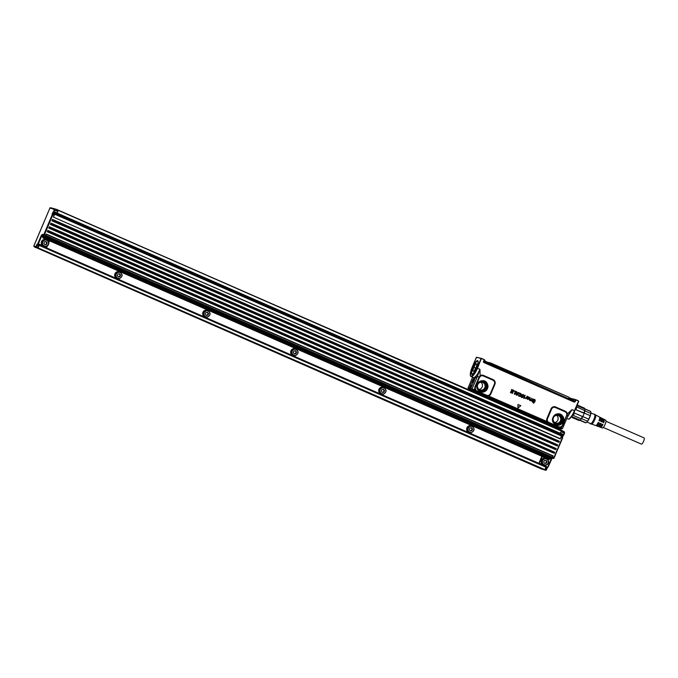 <?xml version="1.0" encoding="UTF-8"?>
<svg xmlns="http://www.w3.org/2000/svg" width="678" height="678" viewBox="0 0 678 678"><rect width="100%" height="100%" fill="white"/><g stroke="black" fill="none" stroke-linecap="round" stroke-linejoin="round"><path stroke-width="1.02" d="M472.795 373.875A6.958 1.788 113.6 0 1 472.159 373.968A6.958 1.788 113.6 0 1 471.82 373.544A6.958 1.788 113.6 0 1 471.803 373.485M477.134 361.289L478.109 361.755M474.117 372.425A6.856 1.763 113.6 0 1 471.778 373.425A6.856 1.763 113.6 0 1 471.676 372.883A6.856 1.763 113.6 0 1 473.507 366.264A6.856 1.763 113.6 0 1 477.075 361.315A6.856 1.763 113.6 0 1 478.041 362.23A6.856 1.763 113.6 0 1 477.931 363.705M473.752 367.179L472.752 371.069L473.939 371.273L476.041 367.756L476.965 364.035L475.778 363.84L473.752 367.179L475.863 368.103M481.041 358.535L477.041 368.069L477.498 368.247L481.372 358.365L484.202 359.594L478.77 357.848L481.253 358.323M478.77 357.848L476.405 357.374L478.863 357.713M479.549 377.256L477.414 376.341L479.948 369.324L477.498 368.247A9.738 2.509 113.6 0 1 471.125 376.553L473.515 377.595C475.337 377.485 477.481 374.731 479.948 369.324L480.117 375.739L478.973 377.358L479.397 377.536L475.176 387.824L474.905 386.952L474.583 389.206A3.593 3.466 104.1 0 0 474.897 390.036L476.6 391.384L475.964 390.435L486.279 395.621L488.516 395.977A3.593 3.466 104.1 0 0 490.821 393.918L494.898 384.324A3.593 3.466 104.1 0 0 493.118 379.621L483.439 375.392A3.593 3.466 104.1 0 0 480.117 375.739L480.49 376.239L479.397 377.536L475.371 387.146M578.749 401.308L574.724 410.817L578.495 401.19L574.461 410.69L572.012 409.614L567.3 413.885L567.02 415.47L567.867 415.902L568.325 415.046L567.825 415.868M520.729 405.783L517.984 408.029L517.916 404.546L520.696 405.588L517.916 404.546M534.476 399.715L533.383 400.037L534.476 399.715L535.145 400.969L534.501 399.715L533.4 400.045A9.941 9.594 -75.9 0 1 533.4 400.054L534.739 402.113L533.188 402.969L532.459 401.622L533.154 402.969L533.874 403.096L533.154 402.969M532.696 401.571L533.298 402.698L534.357 402.3L533.289 401.003L533.061 399.918L533.671 399.334L534.95 399.622L535.289 401.02M531.527 401.037L529.611 400.334L529.137 399.376L530.188 397.605L529.51 399.723L530.382 399.961A2 1.924 104.1 0 1 530.391 399.952L531.594 398.223L530.959 400.359L531.84 400.605A1.992 1.915 -75.9 0 1 531.849 400.596L532.247 400.054A1.983 1.907 104.1 0 0 532.222 400.02L532.755 398.867L532.222 400.02M531.544 401.037L529.611 400.334L529.171 399.384L530.171 397.596M531.23 400.63L531.815 400.588A2 1.924 104.1 0 0 531.815 400.588L532.213 400.045A1.992 1.915 104.1 0 0 532.255 400.028M532.908 398.8L532.001 401.334M530.51 400.283L529.637 400.334L530.527 400.317M527.874 396.901L529.137 397.122L529.357 397.986L527.84 398.249A2 1.924 104.1 0 0 527.84 398.249L527.272 398.376L527.645 399.113L527.238 398.774M527.908 396.935L529.154 397.13M529.357 397.986L527.874 398.249A1.992 1.915 -75.9 0 1 527.857 398.24L527.348 398.24M527.62 399.096L528.789 399.13L527.518 399.401L526.967 398.232L527.781 396.528A1.992 1.915 104.1 0 0 527.806 396.545L527.882 396.927M528.789 399.13L527.484 399.401L528.772 399.122L527.484 399.401L526.933 398.223L527.518 396.74M525.882 398.257L525.119 398.079L526.145 397.681L525.238 397.994L525.492 398.41M527.018 396.223L525.992 398.664M524.365 397.961L523.967 398.52M523.848 398.333L524.086 397.859L523.882 398.342M524.086 397.859L523.865 397.401L524.043 397.859M523.865 397.401L524.865 395.918A1.983 1.907 104.1 0 0 524.874 395.901L524.772 395.172A1.992 1.915 -75.9 0 1 525.009 395.274L524.492 397.647M525.272 395.511L524.992 395.257A2 1.924 104.1 0 0 524.772 395.172L524.619 395.249M520.984 396.24L521.552 396.325L520.95 396.232L521.001 396.91L521.721 397.52L522.84 397.52L521.721 397.52L520.95 396.232M521.509 396.299L522.382 397.071A2 1.924 104.1 0 0 522.382 397.071L522.407 397.088A1.992 1.915 -75.9 0 1 522.424 397.079M522.577 396.715L522.128 396.283L522.543 396.715M522.094 396.283L521.45 394.799L523.331 394.528M522.789 394.893L523.721 395.91L522.34 394.833L523.17 397.147L521.755 397.52L522.857 397.52M518.797 395.037L519.263 395.816L520.424 395.113L519.865 395.791L518.907 395.494L519.246 395.799M520.128 393.74L519.314 394.003L520.162 393.74L520.424 395.113L520.128 393.74L519.212 394.045M520.373 393.215L518.831 393.571L519.153 394.02L518.797 393.562L520.357 393.198L521.153 394.045L520.179 396.333L519.017 396.325L518.178 395.054L518.984 396.325L520.179 396.333M519.077 392.706L516.738 395.266L516.187 394.943L516.305 391.672L518.034 393.062L519.068 392.706L518.517 392.545M516.856 391.731L516.272 391.664L516.153 394.935L516.789 395.274M516.009 391.359L513.89 390.918L516.094 391.528L514.805 394.384L514.331 394.054L515.331 391.698L513.958 391.087L515.288 391.672L514.297 394.037L514.797 394.384M513.738 390.375L511.407 389.833L512.975 390.655L512.653 391.452L511.297 390.875L511.068 391.401L511.314 390.892L512.678 391.469L513.017 390.681L511.5 389.994L511.712 389.486L513.738 390.375L512.492 393.393L510.492 392.528L510.712 392.02L510.398 392.367L512.466 393.393M512.415 391.986L512.153 392.63L510.687 392.003L512.153 392.655L512.441 391.986L511.068 391.401L512.441 391.986M578.198 400.901L576.012 399.944L575.334 401.452A1.059 1.025 104.1 0 1 573.986 401.986L484.041 362.628A1.059 1.025 104.1 0 1 483.507 361.264L484.389 359.679M483.507 361.264L484.575 359.781L483.736 361.366A0.78 0.754 104.1 0 0 484.126 362.357L484.041 362.628M568.317 415.063L572.012 409.614L567.215 417.436M542.883 421.75L540.595 420.758M476.6 391.384L486.016 395.503L485.634 395.859L486.948 396.435L482.516 395.333L490.067 398.418A0.5 0.483 97.3 0 1 490.253 399.189L489.999 398.41M473.312 377.51L474.015 378.892L473.422 377.561M476.846 391.045L487.414 395.545L486.948 396.435L489.245 397.418L489.88 396.571L488.423 395.418A2.992 2.89 104.1 0 0 490.347 393.698L494.415 384.104A2.992 2.89 104.1 0 0 492.931 380.189L483.253 375.951A2.992 2.89 104.1 0 0 480.49 376.239M482.516 395.333L468.634 389.223L482.583 395.359L489.245 397.418L547.265 422.826L542.832 421.724L542.849 421.046L542.832 421.724L538.824 419.987L548.646 423.436L549.027 423.08L547.036 421.589L547.595 421.318L548.756 422.962M555.409 407.529L555.587 406.961L565.266 411.199A3.593 3.466 104.1 0 1 567.3 413.885L566.783 414.004A2.992 2.89 104.1 0 0 565.088 411.758L555.409 407.529A2.992 2.89 104.1 0 0 551.587 409.122L547.51 418.716A2.992 2.89 104.1 0 0 547.595 421.318M575.503 399.562L576.037 399.783L575.334 401.452M578.258 400.749L576.037 399.783M518.212 408.097L517.95 404.571M533.298 402.698L534.374 401.995L533.094 399.927L534.645 399.452M529.823 400.012L530.416 399.978A1.992 1.915 -75.9 0 1 530.425 399.969L531.637 398.249M527.255 398.783L528.713 398.935M523.882 397.418L524.899 395.927A1.992 1.915 104.1 0 0 524.908 395.91L524.687 395.46M521.95 397.003L522.407 397.088M522.128 396.283L521.484 394.808L523.348 394.545M523.043 394.384L523.704 395.91M516.907 392.562L518.06 393.079L518.543 392.562M575.402 399.528L571.113 398.444M538.569 420.326L539.146 419.919L545.044 421.843L545.68 420.987L547.036 421.589A3.593 3.466 104.1 0 1 546.934 418.479L551.011 408.876A3.593 3.466 104.1 0 1 555.587 406.961M468.134 387.952L472.676 377.231M472.151 390.392L485.634 395.859L473.702 390.638L474.337 389.791L472.074 388.909L477.414 376.341L473.82 379.349L473.142 379.188L469.278 388.282L470.371 389.765L472.566 390.214A0.992 0.958 -78.8 0 1 472.074 388.909L469.862 388.791M473.142 379.188L473.82 379.349M474.583 379.544L470.718 388.647M486.524 395.282L487.592 395.511L487.016 396.461L483.007 395.342M488.423 395.418L487.592 395.511M479.761 376.985L479.448 377.553M475.964 390.435L475.176 387.824M486.889 382.85C482.761 376.799 473.329 384.434 478.007 390.053C483.05 393.655 486.397 392.367 488.05 386.197L486.889 382.85M548.104 421.996L558.68 426.86L560.553 427.004L562.808 425.428L566.749 415.055L562.486 425.267M566.783 414.004L566.749 415.055M562.562 415.97C558.435 409.91 548.994 417.555 553.68 423.165C557.808 429.225 567.249 421.58 562.562 415.97M560.553 427.004L562.528 428.471L567.867 415.902M561.231 426.716L561.46 427.225L562.808 425.428M484.499 359.925L484.058 362.247L573.588 401.283M574.164 401.673L574.52 401.452A0.517 0.5 104.1 0 0 574.758 401.198L575.054 401.325A0.78 0.754 104.1 0 1 574.071 401.723L484.134 362.281M527.569 397.85L528.204 398.011A2 1.924 -75.9 0 1 528.221 398.02L529.001 397.833A2 1.924 -75.9 0 1 529.001 397.825L528.747 397.257L529.035 397.833A1.992 1.924 104.1 0 0 529.035 397.842L528.247 398.037A1.992 1.915 104.1 0 0 528.221 398.028L527.67 397.562A1.992 1.915 104.1 0 0 527.679 397.554L528.747 397.257L527.679 397.554M517.653 393.528L516.873 393.189L516.814 394.426L517.653 393.528L516.882 393.181M483.914 361.544L484.219 362.399M483.897 361.738L574.52 401.452M575.266 399.622L574.758 401.198L575.351 399.512L571.808 398.749M490.753 399.079L490.296 399.096M470.329 386.57A1.687 0.432 -66.4 0 0 470.21 388.223A1.687 0.432 -66.4 0 0 471.185 386.791A1.687 0.432 -66.4 0 0 471.515 385.231A1.687 0.432 -66.4 0 0 471.117 385.282A1.687 0.432 -66.4 0 0 470.329 386.57M473.515 381.299A1.687 0.432 -66.4 0 0 473.846 379.748A1.687 0.432 -66.4 0 0 472.659 381.087A1.687 0.432 -66.4 0 0 472.541 382.731A1.687 0.432 -66.4 0 0 472.727 382.595A1.687 0.432 -66.4 0 0 473.515 381.299M475.193 389.062L474.337 389.791L475.456 389.757M490.652 399.418L490.982 398.749L490.067 398.418M495.559 401.512L504.432 405.393M490.982 398.749L504.847 404.732L504.466 405.359L533.883 418.275M538.383 420.309L538.841 419.699L504.847 404.732M538.586 420.36L539.247 419.936L538.586 420.36L539.247 419.936L538.841 419.699M562.138 425.877L566.681 415.394M558.68 426.86L559.731 427.089M549.002 422.623L558.435 427.191L560.647 427.564A3.593 3.466 104.1 0 0 561.46 427.225L560.57 428.657L548.646 423.436L546.104 422.936L558.918 428.564L560.57 428.657M528.721 397.257L527.662 397.554M516.839 394.418L517.628 393.52M485.779 362.993L486.033 362.628L484.16 361.442L486.194 362.247L572.563 400.503L573.758 401.088L573.198 401.325M559.019 428.589L561.198 428.996M471.541 385.401L470.346 388.13M473.871 379.909L472.676 382.646M483.439 395.477L472.1 390.418M525.653 413.834L525.272 414.512M572.283 400.876L572.766 399.774L573.758 401.088M558.748 428.293L548.087 423.623M546.29 422.987L546.722 423.131M558.697 428.318L548.036 423.648M572.724 400.113L573.919 400.698M573.003 399.367L573.037 399.8M573.681 400.249L569.69 398.435M490.177 363.349L489.287 363.594L490.465 362.891L569.164 397.333L569.639 398.766M490.414 363.23L569.156 397.333L569.359 397.927M489.287 363.594L483.982 361.391M572.071 399.478L570.884 398.952M488.126 362.738L486.94 362.221M484.304 383.68A3.975 3.839 104.1 0 0 477.736 384.612A3.975 3.839 104.1 0 0 480.287 390.011A3.975 3.839 104.1 0 0 484.304 383.68M559.977 416.8A3.975 3.839 104.1 0 0 553.409 417.724A3.975 3.839 104.1 0 0 555.96 423.123A3.975 3.839 104.1 0 0 559.977 416.8M568.944 397.74L572.851 399.588M484.228 360.755L488.914 362.849M484.27 360.764L489.635 363.281M556.519 415.334L557.341 416.139A3.975 3.839 -75.9 0 1 554.706 422.547M480.846 382.214L481.668 383.019A3.975 3.839 -75.9 0 1 479.032 389.426M573.605 399.791L569.478 397.791M579.944 420.182A6.263 1.61 -66.4 0 0 579.978 420.174L571.673 416.445M581.563 418.623L587.512 421.233L586.707 422.233L585.936 422.775L579.978 420.174L580.648 419.699A6.263 1.61 -66.4 0 0 581.419 418.809L581.563 418.623A6.263 1.61 -66.4 0 0 582.792 416.589L574.512 413.072A6.755 1.737 113.6 0 1 573.834 414.275A6.755 1.737 113.6 0 1 573.147 415.326L581.063 418.792A6.755 1.737 -66.4 0 0 582.427 416.538L574.512 413.072M572.69 414.868A6.263 1.61 -66.4 0 0 573.376 413.834A6.263 1.61 -66.4 0 0 574.13 412.478M582.427 416.538L582.927 416.334A6.263 1.61 -66.4 0 0 584.19 413.351L575.393 409.504A6.263 1.61 -66.4 0 0 575.707 408.512M575.393 409.504L584.283 413.08A6.263 1.61 -66.4 0 0 584.622 411.919A6.263 1.61 -66.4 0 0 584.843 410.876L584.877 410.665A6.263 1.61 -66.4 0 0 584.8 408.995L576.953 405.563M584.8 408.995L584.538 408.292L577.164 405.063M571.283 416.275L571.469 416.962A6.755 1.737 113.6 0 1 571.24 417.021M571.19 417.089L578.885 420.453A6.755 1.737 -66.4 0 0 579.385 420.428L580.08 420.123L579.385 420.428L571.469 416.962M572.622 414.961L573.147 415.326M576.08 406.817L576.715 406.91A6.755 1.737 113.6 0 1 576.088 409.351M584.877 410.665L576.715 406.91M584.538 408.292A6.755 1.737 -66.4 0 0 584.3 408.071L577.207 404.969M584.012 412.817A6.755 1.737 -66.4 0 0 584.385 411.529A6.755 1.737 -66.4 0 0 584.631 410.376M584.775 408.919L590.707 411.521L590.911 412.639L590.801 413.487L584.843 410.876M584.283 413.08L590.241 415.69L588.75 419.199L582.792 416.589M590.707 411.521A6.263 1.61 -66.4 0 0 590.496 411.326L584.733 408.8M590.241 415.69A6.263 1.61 -66.4 0 0 590.546 414.656A6.263 1.61 -66.4 0 0 590.801 413.487M586.792 422.157A5.865 1.509 -66.4 0 0 586.86 422.097A5.865 1.509 -66.4 0 0 590.589 414.894A5.865 1.509 -66.4 0 0 590.919 412.817A5.865 1.509 -66.4 0 0 590.919 412.724M579.724 420.284L585.478 422.801A6.263 1.61 -66.4 0 0 585.936 422.775M587.512 421.233A6.263 1.61 -66.4 0 0 588.75 419.199M586.928 422.03L590.597 423.631A4.966 1.28 -66.4 0 0 591.487 423.241A4.966 1.28 -66.4 0 0 594.25 418.351A4.966 1.28 -66.4 0 0 594.581 414.529L590.919 412.919M590.182 423.453A5.271 1.356 -66.4 0 0 590.58 423.936A5.271 1.356 -66.4 0 0 591.419 423.487A5.271 1.356 -66.4 0 0 594.284 418.496A5.271 1.356 -66.4 0 0 594.792 414.309A5.271 1.356 -66.4 0 0 594.174 414.343M591.496 424.021A4.966 1.28 -66.4 0 0 591.58 424.047A4.966 1.28 -66.4 0 0 592.369 423.623A4.966 1.28 -66.4 0 0 595.064 418.919A4.966 1.28 -66.4 0 0 595.547 414.97A4.966 1.28 -66.4 0 0 595.479 414.919M596.267 425.335A4.619 1.186 -66.4 0 0 596.564 425.86L597.649 426.259A4.551 1.17 -66.4 0 0 598.445 425.894A4.551 1.17 -66.4 0 0 600.183 423.275L601.047 423.657L600.166 423.318M598.259 426.047A4.483 1.153 -66.4 0 0 598.555 426.581A4.483 1.153 -66.4 0 0 599.344 426.225A4.483 1.153 -66.4 0 0 601.047 423.657M598.555 426.581L599.64 426.979A4.407 1.136 -66.4 0 0 600.411 426.623A4.407 1.136 -66.4 0 0 602.089 424.114L602.954 424.496L602.072 424.148M600.259 426.759A4.348 1.119 -66.4 0 0 600.547 427.301A4.348 1.119 -66.4 0 0 601.31 426.954A4.348 1.119 -66.4 0 0 602.954 424.496M600.547 427.301L602.352 427.962A4.221 1.085 -66.4 0 0 603.089 427.623A4.221 1.085 -66.4 0 0 605.429 423.496A4.221 1.085 -66.4 0 0 605.742 420.224L604.03 419.335A4.348 1.119 -66.4 0 0 603.437 419.504M595.521 414.936L599.411 416.953A4.687 1.203 -66.4 0 1 599.064 420.614L599.928 420.996A4.619 1.186 -66.4 0 0 600.267 417.394L601.293 417.928A4.551 1.17 -66.4 0 1 600.962 421.453L601.827 421.835A4.483 1.153 -66.4 0 0 602.149 418.368L603.174 418.894A4.407 1.136 -66.4 0 1 602.861 422.292L603.725 422.665A4.348 1.119 -66.4 0 0 604.03 419.335M602.149 418.368A4.483 1.153 -66.4 0 0 601.555 418.512M600.267 417.394A4.619 1.186 -66.4 0 0 599.683 417.529M591.538 424.038L595.657 425.53A4.687 1.203 -66.4 0 0 596.479 425.157A4.687 1.203 -66.4 0 0 598.284 422.436L599.149 422.818L598.267 422.487M596.564 425.86A4.619 1.186 -66.4 0 0 597.377 425.487A4.619 1.186 -66.4 0 0 599.149 422.818M600.801 423.597A3.526 0.907 113.6 0 1 599.555 425.42A3.526 0.907 113.6 0 1 598.92 425.699A3.526 0.907 113.6 0 1 598.776 425.547M602.734 424.445A3.526 0.907 113.6 0 1 601.488 426.267A3.526 0.907 113.6 0 1 600.852 426.547A3.526 0.907 113.6 0 1 600.683 426.335M603.861 420.326L603.412 420.123A3.526 0.907 113.6 0 1 603.683 420.08A3.526 0.907 113.6 0 1 603.522 422.58M601.53 419.233A3.526 0.907 113.6 0 1 601.75 419.233A3.526 0.907 113.6 0 1 601.589 421.724M599.649 418.377A3.526 0.907 113.6 0 1 599.81 418.385A3.526 0.907 113.6 0 1 599.657 420.877M598.869 422.75A3.526 0.907 113.6 0 1 597.615 424.572A3.526 0.907 113.6 0 1 596.979 424.852A3.526 0.907 113.6 0 1 596.86 424.742M605.979 421.25L644.1 437.929A3.382 0.873 113.6 0 1 643.6 441.242A3.382 0.873 113.6 0 1 641.388 444.124L603.267 427.445M546.307 463.218L546.976 461.633L545.993 460.26L544.341 460.481L543.671 462.057L544.654 463.43L546.307 463.218L544.527 463.252M545.578 464.905A3.085 2.975 104.1 0 0 545.688 458.786A3.085 2.975 104.1 0 0 542.358 462.159A3.085 2.975 104.1 0 0 545.578 464.905M545.62 460.311L546.476 461.506L545.807 463.091M546.976 461.633L546.476 461.506M544.942 458.37A3.475 3.356 -75.9 0 1 548.578 462.057A3.475 3.356 -75.9 0 1 544.375 465.193A3.475 3.356 -75.9 0 1 544.942 458.37M546.07 458.447L544.426 458.15A3.475 3.356 104.1 0 0 543.57 464.989L544.375 465.193M552.562 457.243L45.731 235.436L46.265 234.054L553.095 455.853L551.926 458.091L550.265 457.675L549.392 459.481L542.654 456.845A0.5 0.483 104.1 0 0 542.044 457.116L538.883 463.718M550.265 457.675L549.256 459.142L42.663 237.444M542.553 456.819L542.154 456.718A0.5 0.483 104.1 0 0 541.544 456.989L538.764 463.54M547.799 466.913L551.18 458.955L548.197 466.888L547.612 467.167L548.197 466.888L547.612 467.167L539.442 463.252M45.731 235.436L45.095 236.291L42.35 235.147A0.5 0.483 -75.9 0 1 42.104 234.503L43.875 234.444L52.257 214.697L52.392 213.214L53.028 212.358L54.715 213.629M546.146 458.15L45.74 239.156M45.121 236.097L46.265 234.054M119.252 271.87L118.887 271.742A3.475 3.356 104.1 0 0 114.684 274.878A3.475 3.356 104.1 0 0 117.192 278.489L117.997 278.692A3.475 3.356 104.1 0 0 119.133 278.777C123.082 276.48 123.125 274.175 119.252 271.87A3.475 3.356 104.1 0 0 117.997 278.692M295.235 348.882L294.871 348.755A3.475 3.356 104.1 0 0 290.667 351.89A3.475 3.356 104.1 0 0 293.176 355.509L293.981 355.704A3.475 3.356 104.1 0 0 295.108 355.789C299.066 353.492 299.108 351.187 295.235 348.882A3.475 3.356 104.1 0 0 293.981 355.704M207.248 310.371L206.883 310.253A3.475 3.356 104.1 0 0 202.68 313.389A3.475 3.356 104.1 0 0 205.18 316.999L205.985 317.202A3.475 3.356 104.1 0 0 207.121 317.279C211.07 314.982 211.112 312.685 207.248 310.371A3.475 3.356 104.1 0 0 205.985 317.202M383.223 387.392L382.867 387.265A3.475 3.356 104.1 0 0 378.663 390.401A3.475 3.356 104.1 0 0 381.163 394.011L381.968 394.215A3.475 3.356 104.1 0 0 383.104 394.299C387.053 392.003 387.096 389.697 383.223 387.392A3.475 3.356 104.1 0 0 381.968 394.215M471.218 425.894L470.854 425.776A3.475 3.356 104.1 0 0 466.65 428.911A3.475 3.356 104.1 0 0 469.159 432.522L469.964 432.725A3.475 3.356 104.1 0 0 471.091 432.801C475.049 430.505 475.092 428.208 471.218 425.894A3.475 3.356 104.1 0 0 469.964 432.725M545.798 467.752L547.477 467.922L545.807 467.727M546.036 466.752L544.968 469.693L38.138 247.894L37.171 247.953L39.265 244.936L38.138 247.894M547.222 467.862L546.714 468.159L547.222 467.862M547.807 467.201L547.087 467.947L547.315 467.396L546.121 466.871M563.757 434.878L562.791 435.979L563.257 435.09L562.079 434.573M563.02 436.013L562.562 437.013L562.74 435.971A0.5 0.483 104.1 0 0 562.816 435.996L563.443 434.827A0.5 0.483 104.1 0 0 563.52 434.852L564.545 433.471L564.35 432.835L561.274 431.488L560.02 433.445M564.028 432.691L564.545 433.471L564.35 432.835L561.274 431.488L560.274 433.556M47.24 231.766L554.214 453.362L554.646 452.201L47.816 230.401L47.24 231.766L47.816 230.401M48.791 228.113L555.765 449.7L556.197 448.548L49.375 226.74L48.791 228.113L49.375 226.74M50.342 224.452L557.316 446.048L557.748 444.887L50.926 223.087L50.342 224.452L50.926 223.087M51.892 220.799L558.867 442.395L559.308 441.234L52.477 219.426L51.892 220.799L52.477 219.426M560.418 438.734L53.443 217.146L560.274 438.946L562.096 434.386L560.257 433.581M53.977 214.909L55.24 212.536L54.782 213.934L561.613 435.742L54.782 213.934L53.587 216.935M37.951 248.148L544.968 469.693M544.781 469.956L37.171 247.953L543.993 469.752M563.376 435.7L562.791 435.979L563.376 435.7M560.367 433.479L563.689 434.59L564.308 433.123L561.231 431.776M562.774 431.886L564.41 432.615M54.215 215.011L54.147 215.494L52.892 214.434A0.5 0.483 104.1 0 0 52.257 214.697L52.825 214.918L44.443 234.664L43.875 234.444M53.443 217.146L54.147 215.494M56.944 213.316L55.265 212.578M118.692 272.285A3.085 2.975 -75.9 0 1 121.921 275.353A3.085 2.975 -75.9 0 1 118.582 278.404A3.085 2.975 -75.9 0 1 118.692 272.285M294.676 349.297A3.085 2.975 -75.9 0 1 297.905 352.365A3.085 2.975 -75.9 0 1 294.566 355.416A3.085 2.975 -75.9 0 1 294.676 349.297M206.68 310.795A3.085 2.975 -75.9 0 1 209.917 313.855A3.085 2.975 -75.9 0 1 206.578 316.906A3.085 2.975 -75.9 0 1 206.68 310.795M382.663 387.808A3.085 2.975 -75.9 0 1 385.901 390.875A3.085 2.975 -75.9 0 1 382.553 393.926A3.085 2.975 -75.9 0 1 382.663 387.808M470.659 426.318A3.085 2.975 -75.9 0 1 473.888 429.377A3.085 2.975 -75.9 0 1 470.549 432.428A3.085 2.975 -75.9 0 1 470.659 426.318M563.003 431.335L56.223 209.239L564.172 432.284L563.028 431.267L564.24 431.793A0.5 0.5 0 0 1 564.503 432.445L564.291 433.072M56.02 209.9L54.774 208.832L56.172 209.536M563.045 431.047L55.749 209.265M120.599 275.132L119.93 276.717L118.269 276.929L117.286 275.556L117.964 273.971L119.616 273.759L120.599 275.132L120.099 275.005L119.43 276.59L118.15 276.751M296.583 352.145L295.913 353.73L294.252 353.941L293.269 352.577L293.947 350.992L295.6 350.78L296.583 352.145L296.083 352.018L295.405 353.602L294.133 353.763M208.595 313.634L207.917 315.219L206.265 315.431L205.281 314.067L205.951 312.482L207.612 312.27L208.595 313.634L208.087 313.516L207.417 315.092L206.137 315.262M384.57 390.655L383.901 392.24L382.248 392.452L381.265 391.079L381.934 389.494L383.587 389.282L384.57 390.655L384.07 390.528L383.401 392.113L382.121 392.274M472.566 429.157L471.896 430.742L470.235 430.954L469.252 429.589L469.922 428.004L471.583 427.793L472.566 429.157L472.066 429.03L471.388 430.615L470.108 430.784M119.93 276.717L119.43 276.59M119.243 273.81L120.099 275.005M295.913 353.73L295.405 353.602M295.227 350.823L296.083 352.018M207.917 315.219L207.417 315.092M207.231 312.321L208.087 313.516M383.901 392.24L383.401 392.113M383.214 389.333L384.07 390.528M471.896 430.742L471.388 430.615M471.202 427.843L472.066 429.03M33.917 246.36L33.951 246.106A0.5 0.483 104.1 0 0 34.197 246.758L37.18 247.75M55.876 210.307L54.054 209.282L53.943 210.061L54.884 209.875L53.732 211.222L54.223 211.629L57.299 212.977L57.969 211.222L54.884 209.875L57.961 211.222M43.443 235.876L43.028 236.58L41.146 235.774L37.841 243.546L46.689 247.614L47.435 245.851M39.171 245.012L37.282 244.216L37.799 243.538L38.332 243.953L41.705 236.003L42.35 235.147L43.663 235.724M37.282 244.216L37.426 245.241L38.816 245.851L37.248 245.199L36.231 247.267L37.553 247.843M55.104 212.706L53.977 211.875A0.5 0.483 -75.9 0 1 53.732 211.222L54.223 211.629L54.511 209.773A0.5 0.483 104.1 0 0 53.943 210.061M54.274 214.011L52.952 213.434L53.274 213.011L54.359 213.833M43.028 236.58L42.561 237.673L49.07 240.834A0.5 0.483 104.1 0 1 49.299 241.478L48.782 242.69M37.799 243.538A0.5 0.483 104.1 0 0 38.044 244.182L46.129 248.08M37.129 244.58L37.426 245.241L37.129 244.58M46.519 244.495L47.189 242.91L46.206 241.538L44.553 241.758L43.875 243.334L44.858 244.707L46.519 244.495L44.74 244.529M45.79 246.182A3.085 2.975 104.1 0 0 45.892 240.063A3.085 2.975 104.1 0 0 42.553 243.122A3.085 2.975 104.1 0 0 45.79 246.182M45.833 241.588L46.689 242.783L46.019 244.368M47.189 242.91L46.689 242.783M45.146 239.648A3.475 3.356 -75.9 0 1 48.791 243.334A3.475 3.356 -75.9 0 1 44.587 246.47A3.475 3.356 -75.9 0 1 45.146 239.648M46.282 239.724L44.638 239.427A3.475 3.356 104.1 0 0 43.782 246.267L44.587 246.47M53.028 212.358L53.274 213.011A0.5 0.483 -75.9 0 1 53.028 212.358L53.732 211.222M37.095 247.733L542.171 469.295L35.366 247.275M36.968 247.902L35.341 247.495M471.676 372.841A7.144 1.839 -66.4 0 0 471.685 373.163A7.144 1.839 -66.4 0 0 472.142 374.163A7.144 1.839 -66.4 0 0 472.176 374.18A7.161 1.839 113.6 0 1 471.591 373.137A7.161 1.839 -66.4 0 1 474.041 365.137A7.161 1.839 -66.4 0 1 477.905 361.094A7.144 1.839 -66.4 0 0 477.871 361.077A7.144 1.839 -66.4 0 0 476.583 361.628M472.151 374.18C471.981 376.29 478.838 365.679 478.109 361.815L477.888 361.077A7.187 1.848 -66.4 0 0 477.719 360.967A7.187 1.848 -66.4 0 0 473.846 365.374A7.187 1.848 -66.4 0 0 471.524 373.137A7.187 1.848 -66.4 0 0 472.151 374.18L472.219 374.18M478.143 361.679A7.466 1.915 113.6 0 1 474.939 371.188A7.466 1.915 113.6 0 1 471.218 373.273A7.466 1.915 113.6 0 1 473.634 365.213A7.466 1.915 113.6 0 1 477.659 360.637A7.466 1.915 113.6 0 1 478.143 361.679M476.592 357.153L472.32 366.891C468.718 376.604 470.964 376.392 471.125 376.553M477.041 368.069A9.339 2.398 113.6 0 1 471.032 376.07A9.339 2.398 113.6 0 1 472.32 366.883L476.337 357.382M475.778 363.84L476.914 364.34M475.863 363.764L476.939 364.23M472.752 370.968L473.295 371.205M473.676 367.357L475.761 368.273M489.88 396.571L545.68 420.987M569.096 418.809A9.339 2.398 113.6 0 0 574.715 410.817L574.461 410.69A9.738 2.509 113.6 0 1 568.096 418.987L566.8 418.419M482.583 395.359L482.626 394.689L482.583 395.359L484.795 396.342M483.253 375.951L483.439 375.392M493.118 379.621L492.931 380.189M494.415 384.104L494.898 384.324M490.821 393.918L490.347 393.698M548.188 422.14L547.265 422.826L548.155 422.089M547.51 418.716L546.934 418.479M551.587 409.122L551.011 408.876M565.266 411.199L565.088 411.758M558.579 428.445L542.824 421.724M469.278 388.282L468.142 387.926L468.634 389.223M474.905 386.952L478.973 377.358M558.664 428.479L556.13 427.538M481.202 394.749L469.269 389.528C468.405 389.46 468.006 388.926 468.083 387.918L472.625 377.214M473.702 390.638L472.566 390.214M476.931 387.528A5.738 5.543 104.1 0 0 487.948 386.189A5.738 5.543 104.1 0 0 478.083 382.909M552.595 420.648A5.738 5.543 104.1 0 0 553.663 423.123A5.738 5.543 -75.9 0 0 562.596 422.792A5.738 5.543 -75.9 0 0 562.469 415.987A5.738 5.543 104.1 0 0 553.756 416.021M573.817 400.944L574.546 401.207M480.194 391.731A5.67 5.475 104.1 0 0 485.795 382.672A5.67 5.475 104.1 0 0 482.956 380.731M558.435 427.191L549.121 422.936M555.867 424.852A5.67 5.475 104.1 0 0 561.248 415.521A5.67 5.475 104.1 0 0 558.63 413.851M480.533 381.078A5.178 5 -75.9 0 1 485.448 389.019A5.178 5 -75.9 0 1 478.219 390.282M556.206 414.199A5.178 5 -75.9 0 1 560.511 422.903A5.178 5 -75.9 0 1 553.892 423.394M477.922 388.918A4.432 4.28 -75.9 0 1 483.346 382.239A4.432 4.28 -75.9 0 1 484.584 388.977A4.432 4.28 -75.9 0 1 477.922 388.918M553.595 422.038A4.432 4.28 -75.9 0 1 559.019 415.351A4.432 4.28 -75.9 0 1 560.257 422.089A4.432 4.28 -75.9 0 1 553.595 422.038M490.465 362.899L569.156 397.333M489.796 363.162L489.33 363.264M484.16 361.442L484.6 361.264M478.151 388.689A4.076 3.941 -75.9 0 1 483.151 382.545A4.076 3.941 -75.9 0 1 484.287 388.74A4.076 3.941 -75.9 0 1 478.151 388.689M553.824 421.809A4.076 3.941 -75.9 0 1 558.825 415.656A4.076 3.941 -75.9 0 1 559.96 421.86A4.076 3.941 -75.9 0 1 553.824 421.809M484.643 360.832L485.456 361.027L484.499 360.586M488.643 362.374L490.016 362.908L488.652 362.383M551.587 458.006L551.18 458.955L549.858 458.379M541.544 456.989L542.044 457.116M547.629 467.176A0.5 0.483 -75.9 0 1 547.51 467.142L539.247 463.506M547.578 467.167L548.188 466.939L552.129 458.108M551.968 458.142A0.5 0.483 104.1 0 1 551.816 458.108L553.273 458.472L552.129 457.972M552.028 458.159L551.494 459.108M550.172 457.65L43.426 235.885M551.926 458.091L45.095 236.291M42.934 236.8L549.527 458.498M45.24 238.91L546.671 458.345M538.857 463.32L46.528 247.86M546.79 468.184L547.477 467.973L547.51 467.142L539.129 463.481M546.341 469.956L547.061 468.235M551.892 458.133L553.341 458.498L553.909 457.625L553.273 458.472A0.5 0.483 104.1 0 0 553.909 458.209L562.604 438.039A0.5 0.5 0 0 0 562.367 437.395A0.5 0.483 -75.9 0 1 562.647 437.793M553.053 456.091L46.223 234.291M554.24 457.786L562.291 437.878L553.909 457.625L552.638 457.065M39.188 245.428L546.019 467.227M561.376 436.479L562.13 437.285M54.74 214.231L562.74 436.556L563.113 435.954M563.52 434.852A0.5 0.483 104.1 0 0 563.545 434.861L560.418 433.496M546.714 468.159L545.697 470.227L543.663 469.718A0.5 0.483 104.1 0 0 543.815 469.752M544.875 469.871L545.697 470.227A0.5 0.483 104.1 0 0 546.214 470.134M545.095 469.396L546.349 469.964L547.087 468.235M554.604 452.438L47.774 230.63M555.765 449.7L48.935 227.901M556.155 448.777L49.325 226.977M557.316 446.048L50.486 224.249M557.706 445.124L50.875 223.325M558.867 442.395L52.037 220.587M559.257 441.471L52.426 219.664M562.359 437.386L561.206 436.886L562.291 437.878L561.02 437.318M554.214 453.362L47.384 231.554M545.926 467.439L547.087 467.947M561.706 435.513L562.791 435.979L561.706 435.505M561.825 435.217L562.986 435.725M563.689 434.59L560.613 433.242M543.663 469.718L543.663 469.718A0.5 0.5 0 0 0 543.739 469.744L545.773 470.252A0.5 0.5 0 0 0 546.349 469.964M55.164 213.028L561.994 434.827M57.215 213.138L560.113 433.225M54.621 208.799L50.553 207.773A0.5 0.483 -75.9 0 0 50.477 207.748A0.5 0.5 0 0 0 49.901 208.036L49.909 208.044M35.51 247.334L34.197 246.758L36.231 247.267A0.5 0.483 -75.9 0 1 35.985 246.623L33.951 246.106L34.053 245.419L49.918 208.036A0.5 0.483 -75.9 0 1 50.477 207.748L54.698 208.807A0.5 0.483 104.1 0 0 54.138 209.095L54.571 209.79A0.5 0.483 104.1 0 0 54.511 209.773M54.774 208.832L54.765 208.832A0.5 0.483 104.1 0 0 54.698 208.807A0.5 0.5 0 0 1 54.774 208.832L56.096 209.409M54.054 209.282L49.918 208.036L34.01 245.673M37.866 247.419L35.985 246.623L36.875 244.521M54.833 213.341L53.52 212.765L53.791 212.129L53.223 211.9M45.765 235.241L44.443 234.664L43.807 235.512A0.5 0.483 -75.9 0 1 43.562 234.868M41.146 235.774L42.104 234.503M38.934 245.563L37.612 244.987L38.044 244.182L45.994 247.885M54.842 210.163L57.918 211.511M57.062 213.223L54.028 211.883L57.105 213.231M54.079 214.468L52.392 213.214M52.198 213.672L52.672 214.367A0.5 0.483 104.1 0 0 52.053 214.646M483.923 361.594L484.575 359.781M574.724 410.817C569.41 421.453 568.35 418.784 568.096 418.987M480.651 391.909L478.007 390.011C475.837 384.468 477.651 381.392 483.448 380.799M539.163 419.911L538.612 420.419M556.324 425.021L553.68 423.131C551.511 417.589 553.324 414.512 559.113 413.911M562.528 428.471L561.418 429.064M544.214 422.326L556.138 427.547M484.084 361.128L486.245 361.916M580.004 420.157L579.504 420.377M595.547 414.97L594.792 414.309M591.58 424.047L590.58 423.936M600.7 426.318L601.157 426.513M542.103 456.701L542.603 456.828M39.265 244.936L546.095 466.744M547.646 467.557L547.909 467.108M562.757 436.556L562.393 437.624M563.587 435.251L563.85 434.801M563.571 434.869L564.588 433.42L564.359 432.835M55.24 212.536L562.07 434.344M34.036 245.419A0.5 0.5 0 0 0 33.993 245.538L33.9 246.233A0.5 0.5 0 0 0 34.197 246.758"/></g></svg>

